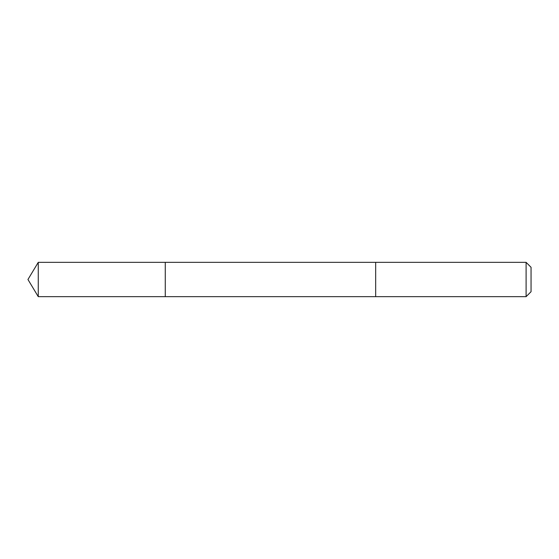 <?xml version="1.0" encoding="UTF-8"?>
<svg xmlns="http://www.w3.org/2000/svg" width="559" height="559" viewBox="0 0 559 559"><rect width="100%" height="100%" fill="white"/><g stroke="black" fill="none" stroke-linecap="round" stroke-linejoin="round"><path stroke-width="0.84" d="M165.268 273.456L165.268 262.339L38.264 262.339L38.264 296.661L165.268 296.661L165.268 262.339L375.683 262.339L375.683 296.661L165.268 296.661L165.268 273.456M375.683 262.339L375.683 296.661L526.096 296.661L526.096 262.339L375.683 262.339M526.096 262.339L531.05 267.293L531.05 291.707L526.096 296.661M165.268 296.661L38.264 296.661L27.95 279.5L38.264 296.661M27.95 279.5L38.264 262.339"/></g></svg>
